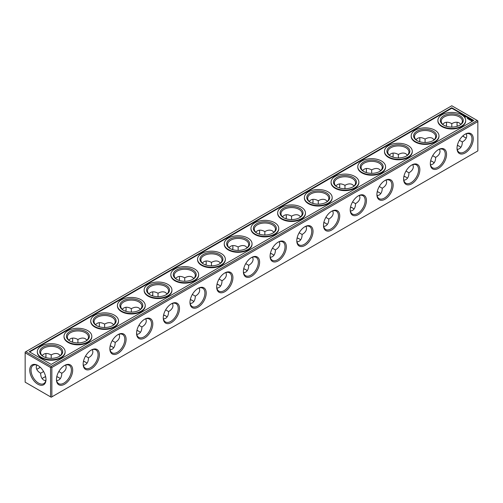 <?xml version="1.0" encoding="UTF-8"?>
<svg xmlns="http://www.w3.org/2000/svg" width="503" height="503" viewBox="0 0 503 503"><rect width="100%" height="100%" fill="white"/><g stroke="black" fill="none" stroke-linecap="round" stroke-linejoin="round"><path stroke-width="0.75" d="M457.34 145.48A11.481 6.627 180 0 1 459.572 146.411M430.631 160.897A11.481 6.627 180 0 1 432.863 161.828M403.928 176.32A11.481 6.627 180 0 1 406.16 177.245M377.225 191.737A11.481 6.627 180 0 1 379.457 192.668M350.516 207.154A11.481 6.627 180 0 1 352.754 208.085M323.813 222.571A11.481 6.627 180 0 1 326.045 223.502M297.11 237.988A11.481 6.627 180 0 1 299.342 238.919M270.407 253.405A11.481 6.627 180 0 1 272.639 254.336M243.697 268.822A11.481 6.627 180 0 1 245.929 269.753M216.994 284.245A11.481 6.627 180 0 1 219.226 285.176M190.291 299.662A11.481 6.627 180 0 1 192.523 300.593M163.582 315.079A11.481 6.627 180 0 1 165.82 316.01M136.879 330.496A11.481 6.627 180 0 1 139.111 331.427M110.176 345.913A11.481 6.627 180 0 1 112.408 346.844M83.473 361.33A11.481 6.627 180 0 1 85.705 362.261M43.428 377.678A11.481 6.627 180 0 1 45.66 376.753M56.764 376.753A11.481 6.627 180 0 1 58.996 377.678M51.853 367.504L477.85 121.556L477.85 150.913L51.853 396.861L51.853 367.504L51.212 367.133L50.57 367.504L50.57 396.861L51.212 397.232L51.853 396.861M50.57 367.504L25.15 352.823L25.15 382.179L50.57 396.861M457.365 145.361A10.576 6.105 180 0 1 459.264 146.228A10.576 6.105 180 0 1 460.842 147.392M430.662 160.778A10.576 6.105 180 0 1 432.561 161.645A10.576 6.105 180 0 1 434.139 162.815M403.953 176.195A10.576 6.105 180 0 1 405.852 177.062A10.576 6.105 180 0 1 407.436 178.232M377.25 191.612A10.576 6.105 180 0 1 379.149 192.479A10.576 6.105 180 0 1 380.733 193.649M350.547 207.029A10.576 6.105 180 0 1 352.446 207.896A10.576 6.105 180 0 1 354.024 209.066M323.844 222.445A10.576 6.105 180 0 1 325.737 223.319A10.576 6.105 180 0 1 327.321 224.483M297.135 237.862A10.576 6.105 180 0 1 299.034 238.736A10.576 6.105 180 0 1 300.618 239.9M270.432 253.286A10.576 6.105 180 0 1 272.33 254.153A10.576 6.105 180 0 1 273.909 255.323M243.729 268.703A10.576 6.105 180 0 1 245.627 269.57A10.576 6.105 180 0 1 247.206 270.74M217.019 284.12A10.576 6.105 180 0 1 218.918 284.987A10.576 6.105 180 0 1 220.503 286.157M190.316 299.536A10.576 6.105 180 0 1 192.215 300.404A10.576 6.105 180 0 1 193.8 301.574M163.613 314.953A10.576 6.105 180 0 1 165.512 315.821A10.576 6.105 180 0 1 167.09 316.991M136.91 330.37A10.576 6.105 180 0 1 138.803 331.244A10.576 6.105 180 0 1 140.387 332.408M110.201 345.787A10.576 6.105 180 0 1 112.1 346.661A10.576 6.105 180 0 1 113.684 347.825M83.498 361.211A10.576 6.105 180 0 1 85.397 362.078A10.576 6.105 180 0 1 86.975 363.248M42.158 378.665A10.576 6.105 180 0 1 43.736 377.495A10.576 6.105 180 0 1 45.635 376.628M56.795 376.628A10.576 6.105 180 0 1 58.694 377.495A10.576 6.105 180 0 1 60.272 378.665M56.449 379.532A11.481 6.627 -60 0 1 64.566 365.467A11.481 6.627 -60 0 1 72.683 370.158A11.481 6.627 -60 0 1 64.566 384.217A11.481 6.627 -60 0 1 56.449 379.532M83.152 364.109A11.481 6.627 -60 0 1 91.269 350.05A11.481 6.627 -60 0 1 99.387 354.741A11.481 6.627 -60 0 1 91.269 368.8A11.481 6.627 -60 0 1 83.152 364.109M109.855 348.692A11.481 6.627 -60 0 1 117.979 334.633A11.481 6.627 -60 0 1 126.096 339.318A11.481 6.627 -60 0 1 117.979 353.383A11.481 6.627 -60 0 1 109.855 348.692M136.565 333.275A11.481 6.627 -60 0 1 144.682 319.216A11.481 6.627 -60 0 1 152.799 323.901A11.481 6.627 -60 0 1 144.682 337.966A11.481 6.627 -60 0 1 136.565 333.275M163.268 317.858A11.481 6.627 -60 0 1 171.385 303.799A11.481 6.627 -60 0 1 179.502 308.484A11.481 6.627 -60 0 1 171.385 322.549A11.481 6.627 -60 0 1 163.268 317.858M189.971 302.441A11.481 6.627 -60 0 1 198.088 288.382A11.481 6.627 -60 0 1 206.211 293.067A11.481 6.627 -60 0 1 198.088 307.126A11.481 6.627 -60 0 1 189.971 302.441M216.68 287.024A11.481 6.627 -60 0 1 224.797 272.959A11.481 6.627 -60 0 1 232.914 277.65A11.481 6.627 -60 0 1 224.797 291.709A11.481 6.627 -60 0 1 216.68 287.024M243.383 271.607A11.481 6.627 -60 0 1 251.5 257.542A11.481 6.627 -60 0 1 259.617 262.233A11.481 6.627 -60 0 1 251.5 276.292A11.481 6.627 -60 0 1 243.383 271.607M270.086 256.184A11.481 6.627 -60 0 1 278.203 242.125A11.481 6.627 -60 0 1 286.32 246.816A11.481 6.627 -60 0 1 278.203 260.875A11.481 6.627 -60 0 1 270.086 256.184M296.789 240.767A11.481 6.627 -60 0 1 304.912 226.708A11.481 6.627 -60 0 1 313.029 231.393A11.481 6.627 -60 0 1 304.912 245.458A11.481 6.627 -60 0 1 296.789 240.767M323.498 225.35A11.481 6.627 -60 0 1 331.615 211.291A11.481 6.627 -60 0 1 339.732 215.976A11.481 6.627 -60 0 1 331.615 230.041A11.481 6.627 -60 0 1 323.498 225.35M350.201 209.933A11.481 6.627 -60 0 1 358.318 195.874A11.481 6.627 -60 0 1 366.435 200.559A11.481 6.627 -60 0 1 358.318 214.618A11.481 6.627 -60 0 1 350.201 209.933M376.904 194.516A11.481 6.627 -60 0 1 385.021 180.451A11.481 6.627 -60 0 1 393.145 185.142A11.481 6.627 -60 0 1 385.021 199.201A11.481 6.627 -60 0 1 376.904 194.516M403.613 179.099A11.481 6.627 -60 0 1 411.731 165.034A11.481 6.627 -60 0 1 419.848 169.725A11.481 6.627 -60 0 1 411.731 183.784A11.481 6.627 -60 0 1 403.613 179.099M430.317 163.682A11.481 6.627 -60 0 1 438.434 149.617A11.481 6.627 -60 0 1 446.551 154.308A11.481 6.627 -60 0 1 438.434 168.367A11.481 6.627 -60 0 1 430.317 163.682M457.02 148.259A11.481 6.627 -60 0 1 465.137 134.2A11.481 6.627 -60 0 1 473.254 138.885A11.481 6.627 -60 0 1 465.137 152.95A11.481 6.627 -60 0 1 457.02 148.259M477.85 121.556L477.85 120.821L477.209 120.45L51.212 366.391L51.212 367.133M29.746 370.158A11.481 6.627 60 0 1 37.863 365.467A11.481 6.627 60 0 1 45.98 379.532A11.481 6.627 60 0 1 37.863 384.217A11.481 6.627 60 0 1 29.746 370.158M25.15 352.823L25.15 352.087L25.791 351.716L51.212 366.391M446.545 123.851A11.481 6.627 -60 0 1 446.236 126.247M419.842 139.268A11.481 6.627 -60 0 1 419.527 141.67M393.139 154.685A11.481 6.627 -60 0 1 392.824 157.087M366.429 170.102A11.481 6.627 -60 0 1 366.121 172.504M339.726 185.525A11.481 6.627 -60 0 1 339.418 187.921M313.023 200.942A11.481 6.627 -60 0 1 312.709 203.338M286.314 216.359A11.481 6.627 -60 0 1 286.006 218.755M259.611 231.776A11.481 6.627 -60 0 1 259.303 234.178M232.908 247.193A11.481 6.627 -60 0 1 232.593 249.595M206.205 262.61A11.481 6.627 -60 0 1 205.89 265.012M179.496 278.033A11.481 6.627 -60 0 1 179.187 280.429M152.793 293.45A11.481 6.627 -60 0 1 152.484 295.846M126.09 308.867A11.481 6.627 -60 0 1 125.775 311.263M99.38 324.284A11.481 6.627 -60 0 1 99.072 326.68M72.677 339.701A11.481 6.627 -60 0 1 72.369 342.103M45.974 355.118A11.481 6.627 -60 0 1 45.66 357.52M40.108 367.133A11.481 6.627 -60 0 1 38.19 368.605M464.81 137.332A11.481 6.627 60 0 1 462.892 135.867M457.34 126.247A11.481 6.627 60 0 1 457.026 123.851M466.3 133.785L466.74 135.867C466.677 138.237 465.212 140.268 462.358 141.972L459.396 140.262M462.358 141.972C462.232 146.411 460.522 148.913 457.24 149.473M439.597 149.202L440.037 151.284C439.968 153.654 438.509 155.685 435.655 157.389L432.693 155.679M435.655 157.389C435.611 160.709 434.579 162.991 432.561 164.236L430.537 164.896M412.888 164.619L413.334 166.7C413.265 169.071 411.806 171.108 408.952 172.806L405.99 171.095M408.952 172.806C408.901 176.132 407.87 178.414 405.852 179.653L403.834 180.313M386.185 180.036L386.625 182.117C386.562 184.488 385.097 186.525 382.249 188.223L379.281 186.512M382.249 188.223C382.198 191.549 381.167 193.831 379.149 195.07L377.124 195.73M359.482 195.453L359.922 197.534C359.852 199.905 358.394 201.942 355.539 203.64L352.578 201.929M355.539 203.64C355.495 206.966 354.464 209.248 352.446 210.487L350.421 211.147M332.779 210.876L333.219 212.958C333.149 215.322 331.691 217.359 328.836 219.063L325.875 217.353M328.836 219.063C328.792 222.383 327.755 224.665 325.737 225.904L323.718 226.564M306.069 226.293L306.509 228.375C306.446 230.739 304.988 232.776 302.133 234.48L299.172 232.77M302.133 234.48C302.083 237.8 301.052 240.082 299.034 241.327L297.009 241.981M279.366 241.71L279.806 243.792C279.743 246.162 278.278 248.193 275.424 249.897L272.463 248.186M275.424 249.897C275.38 253.216 274.349 255.499 272.33 256.744L270.306 257.404M252.663 257.127L253.103 259.208C253.034 261.579 251.575 263.61 248.721 265.314L245.76 263.603M248.721 265.314C248.677 268.633 247.646 270.916 245.627 272.161L243.603 272.821M225.954 272.544L226.4 274.625C226.331 276.996 224.872 279.033 222.018 280.731L219.056 279.02M222.018 280.731C221.968 284.057 220.936 286.339 218.918 287.578L216.9 288.238M199.251 287.961L199.691 290.042C199.628 292.413 198.163 294.45 195.315 296.148L192.347 294.437M195.315 296.148C195.265 299.474 194.233 301.756 192.215 302.995L190.191 303.655M172.548 303.384L172.988 305.466C172.919 307.83 171.46 309.867 168.606 311.571L165.644 309.854M168.606 311.571C168.562 314.891 167.53 317.173 165.512 318.412L163.488 319.072M145.845 318.801L146.285 320.883C146.216 323.247 144.757 325.284 141.903 326.988L138.941 325.278M141.903 326.988C141.859 330.308 140.821 332.59 138.803 333.829L136.785 334.489M119.136 334.218L119.576 336.3C119.513 338.664 118.054 340.701 115.2 342.405L112.238 340.694M115.2 342.405C115.149 345.724 114.118 348.007 112.1 349.252L110.075 349.906M92.433 349.635L92.873 351.716C92.81 354.087 91.345 356.118 88.49 357.822L85.529 356.111M88.49 357.822C88.446 361.141 87.415 363.424 85.397 364.669L83.372 365.329M45.76 380.746L43.736 380.086C41.718 378.841 40.686 376.565 40.642 373.239L43.604 371.528M65.73 365.052L66.17 367.133C66.1 369.504 64.642 371.535 61.787 373.239L58.826 371.528M61.787 373.239C61.743 376.565 60.712 378.841 58.694 380.086L56.669 380.746M64.239 365.668A10.576 6.105 -60 0 1 69.213 365.316A10.576 6.105 -60 0 1 69.213 377.527A10.576 6.105 -60 0 1 58.637 383.632A10.576 6.105 -60 0 1 56.455 379.149M90.942 350.245A10.576 6.105 -60 0 1 95.916 349.899A10.576 6.105 -60 0 1 95.916 362.11A10.576 6.105 -60 0 1 85.34 368.215A10.576 6.105 -60 0 1 83.158 363.732M117.652 334.828A10.576 6.105 -60 0 1 122.625 334.482A10.576 6.105 -60 0 1 122.625 346.693A10.576 6.105 -60 0 1 112.05 352.798A10.576 6.105 -60 0 1 109.861 348.315M144.355 319.411A10.576 6.105 -60 0 1 149.328 319.059A10.576 6.105 -60 0 1 149.328 331.27A10.576 6.105 -60 0 1 138.753 337.375A10.576 6.105 -60 0 1 136.571 332.898M171.058 303.994A10.576 6.105 -60 0 1 176.031 303.642A10.576 6.105 -60 0 1 176.031 315.853A10.576 6.105 -60 0 1 165.456 321.958A10.576 6.105 -60 0 1 163.274 317.475M197.761 288.577A10.576 6.105 -60 0 1 202.734 288.225A10.576 6.105 -60 0 1 202.734 300.436A10.576 6.105 -60 0 1 192.165 306.541A10.576 6.105 -60 0 1 189.977 302.058M224.47 273.16A10.576 6.105 -60 0 1 229.443 272.808A10.576 6.105 -60 0 1 229.443 285.019A10.576 6.105 -60 0 1 218.868 291.124A10.576 6.105 -60 0 1 216.686 286.641M251.173 257.737A10.576 6.105 -60 0 1 256.146 257.391A10.576 6.105 -60 0 1 256.146 269.602A10.576 6.105 -60 0 1 245.571 275.707A10.576 6.105 -60 0 1 243.389 271.224M277.876 242.32A10.576 6.105 -60 0 1 282.849 241.974A10.576 6.105 -60 0 1 282.849 254.185A10.576 6.105 -60 0 1 272.274 260.29A10.576 6.105 -60 0 1 270.092 255.807M304.585 226.903A10.576 6.105 -60 0 1 309.559 226.551A10.576 6.105 -60 0 1 309.559 238.768A10.576 6.105 -60 0 1 298.983 244.873A10.576 6.105 -60 0 1 296.795 240.39M331.288 211.486A10.576 6.105 -60 0 1 336.262 211.134A10.576 6.105 -60 0 1 336.262 223.345A10.576 6.105 -60 0 1 325.686 229.45A10.576 6.105 -60 0 1 323.504 224.967M357.991 196.069A10.576 6.105 -60 0 1 362.965 195.717A10.576 6.105 -60 0 1 362.965 207.928A10.576 6.105 -60 0 1 352.389 214.033A10.576 6.105 -60 0 1 350.207 209.55M384.694 180.652A10.576 6.105 -60 0 1 389.668 180.3A10.576 6.105 -60 0 1 389.668 192.511A10.576 6.105 -60 0 1 379.099 198.616A10.576 6.105 -60 0 1 376.91 194.133M411.404 165.236A10.576 6.105 -60 0 1 416.377 164.883A10.576 6.105 -60 0 1 416.377 177.094A10.576 6.105 -60 0 1 405.802 183.199A10.576 6.105 -60 0 1 403.62 178.716M438.107 149.812A10.576 6.105 -60 0 1 443.08 149.466A10.576 6.105 -60 0 1 443.08 161.677A10.576 6.105 -60 0 1 432.505 167.782A10.576 6.105 -60 0 1 430.323 163.299M464.81 134.395A10.576 6.105 -60 0 1 469.783 134.049A10.576 6.105 -60 0 1 469.783 146.26A10.576 6.105 -60 0 1 459.208 152.365A10.576 6.105 -60 0 1 457.026 147.882M25.791 351.716L451.788 105.768L477.209 120.45M45.974 379.149A10.576 6.105 60 0 1 43.792 383.632A10.576 6.105 60 0 1 35.644 380.796A10.576 6.105 60 0 1 31.023 370.158A10.576 6.105 60 0 1 33.217 365.316A10.576 6.105 60 0 1 38.19 365.668M446.331 122.254A10.576 6.105 -60 0 1 446.551 124.21A10.576 6.105 -60 0 1 446.356 126.291M419.628 137.671A10.576 6.105 -60 0 1 419.848 139.627A10.576 6.105 -60 0 1 419.653 141.708M392.925 153.094A10.576 6.105 -60 0 1 393.145 155.043A10.576 6.105 -60 0 1 392.944 157.125M366.215 168.511A10.576 6.105 -60 0 1 366.435 170.467A10.576 6.105 -60 0 1 366.241 172.542M339.512 183.928A10.576 6.105 -60 0 1 339.732 185.884A10.576 6.105 -60 0 1 339.538 187.959M312.809 199.345A10.576 6.105 -60 0 1 313.029 201.301A10.576 6.105 -60 0 1 312.835 203.375M286.1 214.762A10.576 6.105 -60 0 1 286.32 216.718A10.576 6.105 -60 0 1 286.125 218.792M259.397 230.179A10.576 6.105 -60 0 1 259.617 232.135A10.576 6.105 -60 0 1 259.422 234.216M232.694 245.596A10.576 6.105 -60 0 1 232.914 247.551A10.576 6.105 -60 0 1 232.719 249.633M205.991 261.019A10.576 6.105 -60 0 1 206.211 262.968A10.576 6.105 -60 0 1 206.01 265.05M179.282 276.436A10.576 6.105 -60 0 1 179.502 278.392A10.576 6.105 -60 0 1 179.307 280.467M152.579 291.853A10.576 6.105 -60 0 1 152.799 293.809A10.576 6.105 -60 0 1 152.604 295.883M125.876 307.27A10.576 6.105 -60 0 1 126.096 309.226A10.576 6.105 -60 0 1 125.901 311.3M99.166 322.687A10.576 6.105 -60 0 1 99.387 324.642A10.576 6.105 -60 0 1 99.192 326.717M72.463 338.104A10.576 6.105 -60 0 1 72.683 340.059A10.576 6.105 -60 0 1 72.489 342.141M45.76 353.527A10.576 6.105 -60 0 1 45.98 355.476A10.576 6.105 -60 0 1 45.786 357.558M40.202 367.221A10.576 6.105 -60 0 1 38.505 368.429A10.576 6.105 -60 0 1 36.7 369.215M457.214 126.291A10.576 6.105 60 0 1 457.02 124.21A10.576 6.105 60 0 1 457.24 122.254M466.3 137.948A10.576 6.105 60 0 1 464.495 137.162A10.576 6.105 60 0 1 462.798 135.955M425.079 142.494L425.079 139.073C427.984 137.451 430.474 137.206 432.561 138.331L434.139 139.752M451.788 127.077L451.788 123.656C454.687 122.034 457.177 121.789 459.264 122.914L460.842 124.335M442.728 124.335L444.306 122.914C446.394 121.789 448.883 122.034 451.788 123.656L451.788 123.656M398.376 157.911L398.376 154.49C401.275 152.868 403.771 152.623 405.852 153.748L407.436 155.176M416.025 139.752C418.15 137.193 421.168 136.967 425.079 139.073L425.079 139.073M371.673 173.328L371.673 169.907C374.572 168.291 377.068 168.04 379.149 169.171L380.733 170.592M389.316 155.176C391.447 152.61 394.465 152.384 398.376 154.49L398.376 154.49M344.97 188.751L344.97 185.324C347.869 183.708 350.358 183.457 352.446 184.588L354.024 186.009M362.613 170.592C364.744 168.027 367.762 167.801 371.673 169.907L371.673 169.907M318.261 204.168L318.261 200.747C321.166 199.125 323.655 198.88 325.737 200.005L327.321 201.426M335.91 186.009C338.035 183.444 341.059 183.218 344.964 185.324L344.97 185.324M291.558 219.585L291.558 216.164C294.456 214.542 296.952 214.297 299.034 215.422L300.618 216.843M309.2 201.426C311.332 198.867 314.35 198.635 318.261 200.747L318.261 200.747M264.855 235.002L264.855 231.581C267.753 229.959 270.243 229.714 272.33 230.839L273.909 232.26M282.497 216.843C284.629 214.284 287.647 214.058 291.558 216.164L291.558 216.164M238.145 250.419L238.145 246.998C241.05 245.376 243.54 245.131 245.627 246.256L247.206 247.677M255.794 232.26C257.92 229.701 260.944 229.475 264.855 231.581L264.855 231.581M211.442 265.836L211.442 262.415C214.341 260.793 216.837 260.548 218.918 261.673L220.503 263.1M229.091 247.677C231.217 245.118 234.235 244.892 238.145 246.998L238.145 246.998M184.739 281.252L184.739 277.832C187.638 276.216 190.134 275.965 192.215 277.096L193.8 278.517M202.382 263.1C204.514 260.535 207.532 260.309 211.442 262.415L211.442 262.415M158.03 296.676L158.036 293.249C160.935 291.633 163.425 291.388 165.512 292.513L167.09 293.934M175.679 278.517C177.811 275.952 180.829 275.726 184.739 277.832L184.739 277.832M131.327 312.093L131.327 308.672C134.232 307.05 136.722 306.805 138.803 307.93L140.387 309.351M148.976 293.934C151.101 291.369 154.125 291.143 158.03 293.249L158.03 293.255M104.624 327.51L104.624 324.089C107.523 322.467 110.019 322.222 112.1 323.347L113.684 324.768M122.267 309.351C124.398 306.792 127.416 306.56 131.327 308.672L131.327 308.672M77.921 342.927L77.921 339.506C80.82 337.884 83.309 337.639 85.397 338.764L86.975 340.185M95.564 324.768C97.695 322.209 100.713 321.983 104.624 324.089L104.624 324.089M51.212 358.343L51.212 354.923C54.117 353.301 56.606 353.056 58.694 354.181L60.272 355.608M68.861 340.185C70.986 337.626 74.01 337.4 77.921 339.506L77.921 339.506M40.642 373.239C37.788 371.535 36.323 369.504 36.26 367.133L36.7 365.052M42.158 355.608C44.283 353.043 47.301 352.817 51.212 354.923L51.212 354.923M473.788 120.45L451.788 107.743L29.212 351.716L51.212 364.417L473.788 120.45M417.295 140.739A10.576 6.105 180 0 1 414.51 136.609A10.576 6.105 180 0 1 425.079 130.503A10.576 6.105 180 0 1 435.655 136.609A10.576 6.105 180 0 1 432.863 140.739M444.004 125.322A10.576 6.105 180 0 1 441.213 121.185A10.576 6.105 180 0 1 451.788 115.08A10.576 6.105 180 0 1 462.358 121.185A10.576 6.105 180 0 1 459.572 125.322M390.592 156.156A10.576 6.105 180 0 1 387.8 152.025A10.576 6.105 180 0 1 398.376 145.92A10.576 6.105 180 0 1 408.952 152.025A10.576 6.105 180 0 1 406.16 156.156M363.889 171.573A10.576 6.105 180 0 1 361.097 167.442A10.576 6.105 180 0 1 371.673 161.337A10.576 6.105 180 0 1 382.249 167.442A10.576 6.105 180 0 1 379.457 171.573M337.18 186.99A10.576 6.105 180 0 1 334.394 182.859A10.576 6.105 180 0 1 344.97 176.754A10.576 6.105 180 0 1 355.539 182.859A10.576 6.105 180 0 1 352.754 186.99M310.477 202.407A10.576 6.105 180 0 1 307.685 198.276A10.576 6.105 180 0 1 318.261 192.171A10.576 6.105 180 0 1 328.836 198.276A10.576 6.105 180 0 1 326.045 202.407M283.774 217.824A10.576 6.105 180 0 1 280.982 213.693A10.576 6.105 180 0 1 291.558 207.588A10.576 6.105 180 0 1 302.133 213.693A10.576 6.105 180 0 1 299.342 217.824M257.071 233.247A10.576 6.105 180 0 1 254.279 229.11A10.576 6.105 180 0 1 264.855 223.005A10.576 6.105 180 0 1 275.424 229.11A10.576 6.105 180 0 1 272.639 233.247M230.361 248.664A10.576 6.105 180 0 1 227.576 244.533A10.576 6.105 180 0 1 238.145 238.428A10.576 6.105 180 0 1 248.721 244.533A10.576 6.105 180 0 1 245.929 248.664M203.658 264.081A10.576 6.105 180 0 1 200.867 259.95A10.576 6.105 180 0 1 211.442 253.845A10.576 6.105 180 0 1 222.018 259.95A10.576 6.105 180 0 1 219.226 264.081M176.955 279.498A10.576 6.105 180 0 1 174.164 275.367A10.576 6.105 180 0 1 184.739 269.262A10.576 6.105 180 0 1 195.315 275.367A10.576 6.105 180 0 1 192.523 279.498M150.246 294.915A10.576 6.105 180 0 1 147.461 290.784A10.576 6.105 180 0 1 158.03 284.679A10.576 6.105 180 0 1 168.606 290.784A10.576 6.105 180 0 1 165.82 294.915M123.543 310.332A10.576 6.105 180 0 1 120.751 306.201A10.576 6.105 180 0 1 131.327 300.096A10.576 6.105 180 0 1 141.903 306.201A10.576 6.105 180 0 1 139.111 310.332M96.84 325.755A10.576 6.105 180 0 1 94.048 321.618A10.576 6.105 180 0 1 104.624 315.513A10.576 6.105 180 0 1 115.2 321.618A10.576 6.105 180 0 1 112.408 325.755M70.137 341.172A10.576 6.105 180 0 1 67.345 337.035A10.576 6.105 180 0 1 77.921 330.93A10.576 6.105 180 0 1 88.49 337.035A10.576 6.105 180 0 1 85.705 341.172M43.428 356.589A10.576 6.105 180 0 1 40.642 352.458A10.576 6.105 180 0 1 51.212 346.353A10.576 6.105 180 0 1 61.787 352.458A10.576 6.105 180 0 1 58.996 356.589M416.962 140.551L416.962 140.551A11.481 6.627 180 0 1 416.962 131.176A11.481 6.627 180 0 1 433.202 131.176A11.481 6.627 180 0 1 433.202 140.551A11.481 6.627 180 0 1 416.962 140.551M443.665 125.134L443.665 125.134A11.481 6.627 180 0 1 443.665 115.759A11.481 6.627 180 0 1 459.905 115.759A11.481 6.627 180 0 1 459.905 125.134A11.481 6.627 180 0 1 443.665 125.134M390.259 155.968L390.259 155.968A11.481 6.627 180 0 1 390.259 146.599A11.481 6.627 180 0 1 406.493 146.599A11.481 6.627 180 0 1 406.493 155.968A11.481 6.627 180 0 1 390.259 155.968M363.556 171.391L363.556 171.391A11.481 6.627 180 0 1 363.556 162.016A11.481 6.627 180 0 1 379.79 162.016A11.481 6.627 180 0 1 379.79 171.391A11.481 6.627 180 0 1 363.556 171.391M336.847 186.808L336.847 186.808A11.481 6.627 180 0 1 336.847 177.433A11.481 6.627 180 0 1 353.087 177.433A11.481 6.627 180 0 1 353.087 186.808A11.481 6.627 180 0 1 336.847 186.808M310.144 202.225L310.144 202.225A11.481 6.627 180 0 1 310.144 192.85A11.481 6.627 180 0 1 326.378 192.85A11.481 6.627 180 0 1 326.378 202.225A11.481 6.627 180 0 1 310.144 202.225M283.441 217.642L283.441 217.642A11.481 6.627 180 0 1 283.441 208.267A11.481 6.627 180 0 1 299.675 208.267A11.481 6.627 180 0 1 299.675 217.642A11.481 6.627 180 0 1 283.441 217.642M256.731 233.059L256.731 233.059A11.481 6.627 180 0 1 256.731 223.684A11.481 6.627 180 0 1 272.972 223.684A11.481 6.627 180 0 1 272.972 233.059A11.481 6.627 180 0 1 256.731 233.059M230.028 248.476L230.028 248.476A11.481 6.627 180 0 1 230.028 239.101A11.481 6.627 180 0 1 246.269 239.101A11.481 6.627 180 0 1 246.269 248.476A11.481 6.627 180 0 1 230.028 248.476M203.325 263.893L203.325 263.893A11.481 6.627 180 0 1 203.325 254.524A11.481 6.627 180 0 1 219.56 254.524A11.481 6.627 180 0 1 219.56 263.893A11.481 6.627 180 0 1 203.325 263.893M176.622 279.316L176.622 279.316A11.481 6.627 180 0 1 176.622 269.941A11.481 6.627 180 0 1 192.856 269.941A11.481 6.627 180 0 1 192.856 279.316A11.481 6.627 180 0 1 176.622 279.316M149.913 294.733L149.913 294.733A11.481 6.627 180 0 1 149.913 285.358A11.481 6.627 180 0 1 166.153 285.358A11.481 6.627 180 0 1 166.153 294.733A11.481 6.627 180 0 1 149.913 294.733M123.21 310.15L123.21 310.15A11.481 6.627 180 0 1 123.21 300.775A11.481 6.627 180 0 1 139.444 300.775A11.481 6.627 180 0 1 139.444 310.15A11.481 6.627 180 0 1 123.21 310.15M96.507 325.567L96.507 325.567A11.481 6.627 180 0 1 96.507 316.192A11.481 6.627 180 0 1 112.741 316.192A11.481 6.627 180 0 1 112.741 325.567A11.481 6.627 180 0 1 96.507 325.567M69.798 340.984L69.798 340.984A11.481 6.627 180 0 1 69.798 331.609A11.481 6.627 180 0 1 86.038 331.609A11.481 6.627 180 0 1 86.038 340.984A11.481 6.627 180 0 1 69.798 340.984M43.095 356.401L43.095 356.401A11.481 6.627 180 0 1 43.095 347.026A11.481 6.627 180 0 1 59.335 347.026A11.481 6.627 180 0 1 59.335 356.401A11.481 6.627 180 0 1 43.095 356.401M415.252 141.538A13.895 8.023 0 0 0 430.398 143.28A13.895 8.023 0 0 0 438.981 135.867A13.895 8.023 0 0 0 425.079 127.844A13.895 8.023 0 0 0 411.184 135.867A13.895 8.023 0 0 0 415.252 141.538M441.961 126.121A13.895 8.023 0 0 0 457.108 127.863A13.895 8.023 0 0 0 465.684 120.45A13.895 8.023 0 0 0 451.788 112.427A13.895 8.023 0 0 0 437.887 120.45A13.895 8.023 0 0 0 441.961 126.121M388.549 156.955A13.895 8.023 0 0 0 403.695 158.697A13.895 8.023 0 0 0 412.271 151.284A13.895 8.023 0 0 0 398.376 143.261A13.895 8.023 0 0 0 384.481 151.284A13.895 8.023 0 0 0 388.549 156.955M361.846 172.378A13.895 8.023 0 0 0 376.992 174.113A13.895 8.023 0 0 0 385.568 166.7A13.895 8.023 0 0 0 371.673 158.678A13.895 8.023 0 0 0 357.771 166.7A13.895 8.023 0 0 0 361.846 172.378M335.143 187.795A13.895 8.023 0 0 0 350.283 189.53A13.895 8.023 0 0 0 358.865 182.117A13.895 8.023 0 0 0 344.97 174.095A13.895 8.023 0 0 0 331.068 182.117A13.895 8.023 0 0 0 335.143 187.795M308.433 203.212A13.895 8.023 0 0 0 323.58 204.947A13.895 8.023 0 0 0 332.162 197.534A13.895 8.023 0 0 0 318.261 189.512A13.895 8.023 0 0 0 304.365 197.534A13.895 8.023 0 0 0 308.433 203.212M281.73 218.629A13.895 8.023 0 0 0 296.877 220.371A13.895 8.023 0 0 0 305.453 212.958A13.895 8.023 0 0 0 291.558 204.928A13.895 8.023 0 0 0 277.662 212.958A13.895 8.023 0 0 0 281.73 218.629M255.027 234.046A13.895 8.023 0 0 0 270.174 235.788A13.895 8.023 0 0 0 278.75 228.375A13.895 8.023 0 0 0 264.855 220.352A13.895 8.023 0 0 0 250.953 228.375A13.895 8.023 0 0 0 255.027 234.046M228.318 249.463A13.895 8.023 0 0 0 243.465 251.204A13.895 8.023 0 0 0 252.047 243.792A13.895 8.023 0 0 0 238.145 235.769A13.895 8.023 0 0 0 224.25 243.792A13.895 8.023 0 0 0 228.318 249.463M201.615 264.88A13.895 8.023 0 0 0 216.762 266.621A13.895 8.023 0 0 0 225.338 259.208A13.895 8.023 0 0 0 211.442 251.186A13.895 8.023 0 0 0 197.547 259.208A13.895 8.023 0 0 0 201.615 264.88M174.912 280.303A13.895 8.023 0 0 0 190.059 282.038A13.895 8.023 0 0 0 198.635 274.625A13.895 8.023 0 0 0 184.739 266.603A13.895 8.023 0 0 0 170.838 274.625A13.895 8.023 0 0 0 174.912 280.303M148.203 295.72A13.895 8.023 0 0 0 163.349 297.455A13.895 8.023 0 0 0 171.932 290.042A13.895 8.023 0 0 0 158.03 282.02A13.895 8.023 0 0 0 144.135 290.042A13.895 8.023 0 0 0 148.203 295.72M121.5 311.137A13.895 8.023 0 0 0 136.646 312.879A13.895 8.023 0 0 0 145.229 305.459A13.895 8.023 0 0 0 131.327 297.436A13.895 8.023 0 0 0 117.432 305.459A13.895 8.023 0 0 0 121.5 311.137M94.797 326.554A13.895 8.023 0 0 0 109.943 328.296A13.895 8.023 0 0 0 118.519 320.883A13.895 8.023 0 0 0 104.624 312.853A13.895 8.023 0 0 0 90.729 320.883A13.895 8.023 0 0 0 94.797 326.554M68.094 341.971A13.895 8.023 0 0 0 83.24 343.712A13.895 8.023 0 0 0 91.816 336.3A13.895 8.023 0 0 0 77.921 328.277A13.895 8.023 0 0 0 64.019 336.3A13.895 8.023 0 0 0 68.094 341.971M41.384 357.388A13.895 8.023 0 0 0 56.531 359.129A13.895 8.023 0 0 0 65.113 351.716A13.895 8.023 0 0 0 51.212 343.694A13.895 8.023 0 0 0 37.316 351.716A13.895 8.023 0 0 0 41.384 357.388M437.893 120.695A13.895 8.023 0 0 0 437.887 120.94A13.895 8.023 0 0 0 441.961 126.618A13.895 8.023 0 0 0 457.108 128.353A13.895 8.023 0 0 0 465.684 120.94A13.895 8.023 0 0 0 465.677 120.695M411.19 136.112A13.895 8.023 0 0 0 411.184 136.357A13.895 8.023 0 0 0 415.252 142.035A13.895 8.023 0 0 0 430.398 143.77A13.895 8.023 0 0 0 438.981 136.357A13.895 8.023 0 0 0 438.974 136.112M384.487 151.529A13.895 8.023 0 0 0 384.481 151.774A13.895 8.023 0 0 0 388.549 157.452A13.895 8.023 0 0 0 403.695 159.193A13.895 8.023 0 0 0 412.271 151.774A13.895 8.023 0 0 0 412.265 151.529M357.778 166.946A13.895 8.023 0 0 0 357.771 167.197A13.895 8.023 0 0 0 361.846 172.869A13.895 8.023 0 0 0 376.992 174.61A13.895 8.023 0 0 0 385.568 167.197A13.895 8.023 0 0 0 385.562 166.946M331.075 182.369A13.895 8.023 0 0 0 331.068 182.614A13.895 8.023 0 0 0 335.143 188.285A13.895 8.023 0 0 0 350.283 190.027A13.895 8.023 0 0 0 358.865 182.614A13.895 8.023 0 0 0 358.859 182.369M304.372 197.786A13.895 8.023 0 0 0 304.365 198.031A13.895 8.023 0 0 0 308.433 203.702A13.895 8.023 0 0 0 323.58 205.444A13.895 8.023 0 0 0 332.162 198.031A13.895 8.023 0 0 0 332.156 197.786M277.669 213.203A13.895 8.023 0 0 0 277.662 213.448A13.895 8.023 0 0 0 281.73 219.119A13.895 8.023 0 0 0 296.877 220.861A13.895 8.023 0 0 0 305.453 213.448A13.895 8.023 0 0 0 305.447 213.203M250.959 228.62A13.895 8.023 0 0 0 250.953 228.865A13.895 8.023 0 0 0 255.027 234.543A13.895 8.023 0 0 0 270.174 236.278A13.895 8.023 0 0 0 278.75 228.865A13.895 8.023 0 0 0 278.744 228.62M224.256 244.037A13.895 8.023 0 0 0 224.25 244.282A13.895 8.023 0 0 0 228.318 249.96A13.895 8.023 0 0 0 243.465 251.695A13.895 8.023 0 0 0 252.047 244.282A13.895 8.023 0 0 0 252.041 244.037M197.553 259.454A13.895 8.023 0 0 0 197.547 259.705A13.895 8.023 0 0 0 201.615 265.377A13.895 8.023 0 0 0 216.762 267.118A13.895 8.023 0 0 0 225.338 259.705A13.895 8.023 0 0 0 225.331 259.454M170.844 274.871A13.895 8.023 0 0 0 170.838 275.122A13.895 8.023 0 0 0 174.912 280.793A13.895 8.023 0 0 0 190.059 282.535A13.895 8.023 0 0 0 198.635 275.122A13.895 8.023 0 0 0 198.628 274.871M144.141 290.294A13.895 8.023 0 0 0 144.135 290.539A13.895 8.023 0 0 0 148.203 296.21A13.895 8.023 0 0 0 163.349 297.952A13.895 8.023 0 0 0 171.932 290.539A13.895 8.023 0 0 0 171.925 290.294M117.438 305.711A13.895 8.023 0 0 0 117.432 305.956A13.895 8.023 0 0 0 121.5 311.627A13.895 8.023 0 0 0 136.646 313.369A13.895 8.023 0 0 0 145.229 305.956A13.895 8.023 0 0 0 145.222 305.711M90.735 321.128A13.895 8.023 0 0 0 90.729 321.373A13.895 8.023 0 0 0 94.797 327.044A13.895 8.023 0 0 0 109.943 328.786A13.895 8.023 0 0 0 118.519 321.373A13.895 8.023 0 0 0 118.513 321.128M64.026 336.545A13.895 8.023 0 0 0 64.019 336.79A13.895 8.023 0 0 0 68.094 342.468A13.895 8.023 0 0 0 83.24 344.203A13.895 8.023 0 0 0 91.816 336.79A13.895 8.023 0 0 0 91.81 336.545M37.323 351.962A13.895 8.023 0 0 0 37.316 352.207A13.895 8.023 0 0 0 41.384 357.885A13.895 8.023 0 0 0 56.531 359.62A13.895 8.023 0 0 0 65.113 352.207A13.895 8.023 0 0 0 65.107 351.962M473.361 120.695L451.788 108.239L29.639 351.962M451.788 107.743L451.788 108.239M472.745 121.053L472.537 120.588L471.581 120.638L471.5 121.192L472.298 121.311M469.601 119.418L469.538 119.758L470.06 119.418L469.01 119.456L469.601 119.418L469.5 119.758M470.588 120.324L470.909 119.915L470.129 120.104L470.588 120.324M471.122 120.619L471.053 120.23L471.481 120.242L470.739 120.355L471.122 120.619M467.79 118.783L468.695 118.633L467.79 118.783M469.978 120.054L470.563 119.714L469.651 119.827L469.978 120.054M468.488 119.186L469.393 119.035L468.488 119.186M467.08 118.079L467.494 117.84L467.08 118.079M468.318 119.092L468.903 118.79L468.318 119.054M466.092 117.042L465.514 117.08L466.092 117.042M467.369 118.243L467.696 118.054L467.369 118.243M463.716 115.69L463.269 115.772L463.659 115.809M465.313 116.589L464.753 116.646L465.313 116.589M464.036 116.231L464.42 116.061L464.087 116.331M463.785 116.086L464.168 115.916L463.829 116.187M472.745 120.839L471.808 120.676M472.116 120.601L472.455 121.148L471.745 121.066L472.116 120.733M472.48 120.946L471.77 121.148M467.589 118.299L467.909 118.255L467.589 118.368M465.684 120.94L465.684 120.45M437.887 120.94L437.887 120.45M438.981 136.357L438.981 135.867M411.184 136.357L411.184 135.867M412.271 151.774L412.271 151.284M384.481 151.774L384.481 151.284M385.568 167.197L385.568 166.7M357.771 167.197L357.771 166.7M358.865 182.614L358.865 182.117M331.068 182.614L331.068 182.117M332.162 198.031L332.162 197.534M304.365 198.031L304.365 197.534M305.453 213.448L305.453 212.958M277.662 213.448L277.662 212.958M278.75 228.865L278.75 228.375M250.953 228.865L250.953 228.375M252.047 244.282L252.047 243.792M224.25 244.282L224.25 243.792M225.338 259.705L225.338 259.208M197.547 259.705L197.547 259.208M198.635 275.122L198.635 274.625M170.838 275.122L170.838 274.625M171.932 290.539L171.932 290.042M144.135 290.539L144.135 290.042M145.229 305.956L145.229 305.459M117.432 305.956L117.432 305.459M118.519 321.373L118.519 320.883M90.729 321.373L90.729 320.883M91.816 336.79L91.816 336.3M64.019 336.79L64.019 336.3M65.113 352.207L65.113 351.716M37.316 352.207L37.316 351.716"/></g></svg>

